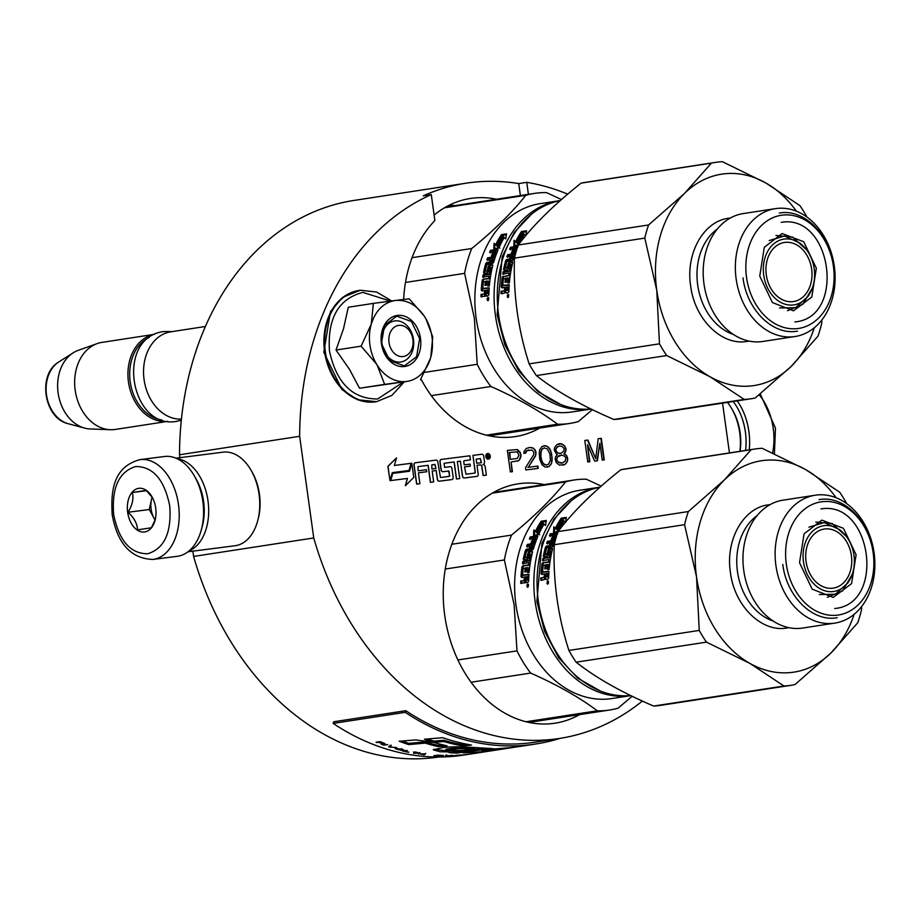 <?xml version="1.0" encoding="UTF-8"?>
<svg xmlns="http://www.w3.org/2000/svg" width="920" height="920" viewBox="0 0 920 920"><rect width="100%" height="100%" fill="white"/><g stroke="black" fill="none" stroke-linecap="round" stroke-linejoin="round"><path stroke-width="1.38" d="M520.386 195.558L518.731 183.574A281.497 215.314 81.3 0 0 465.922 183.218L353.797 200.468A281.497 215.314 81.3 0 0 179.504 454.779L179.906 457.688M192.867 551.149L193.602 556.439A281.497 215.314 81.3 0 0 438.69 757.01M193.602 556.439L313.743 537.958A281.497 215.314 81.3 0 0 559.498 738.438A281.497 215.314 81.3 0 0 642.379 701.063M179.504 454.779L299.644 436.298L313.743 537.958M518.731 183.574L526.734 182.344A281.497 215.314 81.3 0 1 567.709 194.155M465.922 183.218A281.497 215.314 81.3 0 0 423.269 195.81L431.273 194.58A281.497 215.314 81.3 0 0 299.644 436.298M729.456 452.928L722.545 403.132M544.214 484.598A121.084 92.621 81.3 0 0 518.19 483.828A121.084 92.621 81.3 0 0 444.716 615.284A121.084 92.621 81.3 0 0 555.001 723.189A121.084 92.621 81.3 0 0 579.588 714.633M487.611 453.514A2.829 2.162 81.3 0 0 487.565 453.514A2.829 2.162 81.3 0 0 485.852 456.619A2.829 2.162 81.3 0 0 488.382 459.126A2.829 2.162 81.3 0 0 488.428 459.114A2.829 2.162 81.3 0 0 488.462 459.103M460.379 461.184L462.576 476.146A2.047 1.564 81.3 0 0 464.404 477.974L476.962 476.364A2.047 1.564 81.3 0 0 478.227 474.145L476.997 465.301L480.033 464.91A2.047 1.564 81.3 0 1 481.861 466.739L483.092 475.582L486.358 475.157L485.219 466.934A2.645 2.024 81.3 0 0 482.85 464.577A2.645 2.024 81.3 0 0 482.897 464.577A2.645 2.024 81.3 0 0 484.495 461.702L483.713 456.067A2.047 1.564 81.3 0 0 481.884 454.25L472.949 455.388L475.318 472.397L474.927 473.075L466.003 474.225L464.496 466.9L470.315 466.152L470.039 464.128L464.22 464.876L463.726 461.391L464.117 460.701L470.419 459.897L469.855 455.791L441.335 459.436A2.047 1.564 81.3 0 0 440.059 461.667L441.197 469.89A2.047 1.564 81.3 0 0 443.037 471.718L448.638 470.994L449.201 471.558L449.397 476.353L440.461 477.503L437.816 461.955A2.047 1.564 81.3 0 0 435.988 460.126L415.368 462.772A2.047 1.564 81.3 0 0 414.092 464.991L416.748 484.081L419.899 483.678L418.393 472.811L426.719 471.741L426.431 469.717L418.105 470.787L418.002 466.612L428.179 465.313L430.537 482.322L433.688 481.907L432.181 471.04L436.16 470.534L437.391 479.377A2.047 1.564 81.3 0 0 439.231 481.206L451.777 479.596A2.047 1.564 81.3 0 0 451.835 479.584L451.927 479.573A2.047 1.564 81.3 0 0 453.169 477.353L451.938 468.51A2.047 1.564 81.3 0 0 450.11 466.681L444.647 467.383L444.061 463.277L454.192 461.978L456.55 478.986L459.701 478.584L457.343 461.575L460.379 461.184L462.449 476.169A2.047 1.564 81.3 0 0 464.289 477.997L476.836 476.387A2.047 1.564 81.3 0 0 476.893 476.376M444.026 463.289L454.077 462.001L456.435 478.998L459.701 478.584M418.002 466.612L428.065 465.336L430.422 482.333L433.688 481.907M415.219 462.794L415.242 462.783A2.047 1.564 81.3 0 0 413.977 465.014L416.622 484.104L419.899 483.678M449.316 476.364L449.776 475.674M441.301 459.448L441.186 459.459A2.047 1.564 81.3 0 0 439.944 461.679L441.082 469.901A2.047 1.564 81.3 0 0 442.911 471.73L448.523 471.017L449.661 475.686M464.117 460.701L470.419 459.897M474.846 473.087L475.318 472.397M472.949 455.388L475.191 472.42M392.299 472.638L409.032 470.488L411.091 463.312L394.358 465.462L396.508 457.953L387.998 466.336L389.988 480.666L392.299 472.638L409.032 470.488M396.508 457.953L387.883 466.359L389.988 480.666M392.771 473.397L390.586 480.596L407.341 478.446L405.363 485.714L413.781 477.434L411.815 463.22L409.503 471.258L392.771 473.397L390.701 480.573L407.456 478.434L405.363 485.714M411.815 463.22L409.388 471.27M521.053 455.618L520.26 452.456L517.408 449.546L507.368 450.374L510.358 471.925L512.428 471.661L511.083 462.035L518.938 460.563L521.053 455.618L519.857 452.513L517.005 449.615L507.368 450.386M533.566 454.951L525.527 467.647L525.837 469.947L538.223 468.36L537.912 466.06L528.275 467.303L535.474 456.101L535.934 451.846L533.703 448.397L530.081 447.465L526.355 448.408L523.986 451.513L523.894 453.387L525.619 453.169L527.022 450.65L531.829 450.041L533.876 452.111L533.566 454.951M539.223 452.824L539.775 459.287L541.914 464.611L545.042 467.015L549.171 466.486L551.54 463.381L552.126 460.034L551.586 453.572L549.447 448.247L546.308 445.843L542.179 446.372L539.81 449.477L539.223 452.824M556.588 454.33L557.347 454.698L555.53 456.803L555.162 459.183L556.358 462.76L559.498 465.163L565.006 464.462L567.375 461.357L567.743 458.976L566.547 455.388L564.224 453.824L566.122 449.845L564.926 446.257L561.798 443.865L556.979 444.486L554.61 447.58L554.231 449.972L556.588 454.33M597.402 460.77L599.874 443.187L602.22 460.149L604.29 459.885L601.3 438.334L598.207 438.725L595.711 458.654L587.88 440.059L584.786 440.45L587.776 462.001L589.835 461.736L587.489 444.774L594.654 461.127L597.402 460.77M420.957 378.971A121.084 92.621 81.3 0 0 515.234 436.597A121.084 92.621 81.3 0 0 539.822 428.053M431.273 194.58L434.872 220.558A121.084 92.621 81.3 0 0 403.65 299.437M528.402 194.327L526.734 182.344M496.443 199.237A121.084 92.621 81.3 0 0 470.419 198.467A121.084 92.621 81.3 0 0 434.113 215.073M487.726 453.491A2.829 2.162 81.3 0 0 487.68 453.502A2.829 2.162 81.3 0 0 485.967 456.596A2.829 2.162 81.3 0 0 488.508 459.103A2.829 2.162 81.3 0 0 488.543 459.091A2.829 2.162 81.3 0 0 490.256 455.998A2.829 2.162 81.3 0 0 487.726 453.491M483.092 475.582L486.358 475.157M476.997 465.301L480.148 464.899A2.047 1.564 -98.7 0 1 481.988 466.727L483.207 475.571M457.343 461.575L460.494 461.173M436.16 470.534L437.517 479.366A2.047 1.564 81.3 0 0 439.346 481.183L451.904 479.573A2.047 1.564 81.3 0 0 451.927 479.573M432.181 471.04L436.287 470.522M418.393 472.811L426.719 471.741M464.496 466.9L470.315 466.152M520.904 457.044L520.651 455.687M520.122 459.011L520.501 457.102M518.938 460.563L519.719 459.068M516.913 461.288L518.535 460.621M511.083 462.035L512.026 471.718M528.678 449.972L527.022 450.65M526.113 451.709L526.62 450.719M525.216 453.215L525.711 451.766M530.081 447.465L528.643 447.66M532.208 447.66L529.678 447.522M533.703 448.397L531.806 447.718M535.337 450.053L533.312 448.454M535.934 451.846L534.934 450.121M536.061 452.766L535.532 451.904M535.969 454.641L535.659 452.824M535.474 456.101L535.578 454.698M528.275 467.303L535.072 456.171M537.912 466.06L527.873 467.36M537.82 468.406L537.51 466.129M546.308 445.843L543.962 445.728M548.216 447.005L545.905 445.912M549.447 448.247L547.825 447.062M550.39 449.995L549.044 448.304M550.919 451.329L549.987 450.053M551.586 453.572L550.516 451.386M552.161 457.7L551.183 453.64M552.126 460.034L551.759 457.769M551.977 461.46L551.735 460.103M551.54 463.381L551.574 461.518M550.7 464.887L551.149 463.438M549.171 466.486L550.298 464.956M546.986 467.199L548.768 466.543M560.004 443.624L558.601 443.819M561.798 443.865L559.613 443.681M563.707 445.015L561.395 443.923M564.926 446.257L563.304 445.084M565.938 448.466L564.523 446.326M566.122 449.845L565.535 448.534M565.697 451.766L565.719 449.903M564.846 453.272L565.294 451.823M564.983 454.192L563.822 453.882M566.547 455.388L564.581 454.25M567.548 457.596L566.145 455.457M567.743 458.976L567.145 457.654M567.375 461.357L567.341 459.034M566.536 462.863L566.973 461.414M565.006 464.462L566.134 462.921M562.982 465.186L564.604 464.519M599.874 443.187L597.011 460.828M587.489 444.774L589.432 461.794M587.88 440.059L584.786 440.461M595.711 458.654L587.477 440.116M601.3 438.334L598.195 438.736M603.888 459.942L600.898 438.391M488.52 454.238L489.302 458.137L487.588 456.607L487.45 458.378L486.898 454.445L488.52 454.238L488.957 455.664M481.424 462.668L476.721 463.277L476.146 459.16L480.378 458.62L481.424 462.668M436.011 468.498L431.905 469.016L431.802 464.841L434.953 464.439L436.011 468.498M510.301 459.344L509.346 452.467L517.385 451.892L518.926 455.423L517.247 458.447L510.301 459.344L509.749 452.398M540.546 452.663L542.443 448.684L544.502 447.948L547.446 448.971L549.93 454.25L550.413 460.264L548.515 464.232L546.457 464.979L543.513 463.956L541.753 461.38L540.58 455.457L541.535 449.742M559.463 462.841L556.68 460.402L557.267 457.056L561.602 455.089L564.547 456.113L565.834 457.815L565.248 461.161L562.281 462.955L557.957 462.104M560.947 453.318L558.129 453.215L555.68 450.719L556.048 448.339L558.555 446.154L561.764 446.2L564.213 448.684L563.845 451.065L560.947 453.318M527.827 548.952L528.333 549.539M488.06 262.361L488.566 262.959M489.187 458.16L488.842 455.687M487.703 458.344L487.588 456.607M486.898 454.445L488.405 454.261M476.146 459.172L480.378 458.62M481.298 462.691L480.251 458.643M431.802 464.841L434.953 464.439M435.884 468.51L434.838 464.462M517.247 458.447L510.703 459.275M541.938 449.673L542.443 448.684M542.846 448.626L544.502 447.948M546.859 464.922L544.674 464.738M545.077 464.68L543.513 463.956M543.915 463.898L541.753 461.38M542.156 461.322L541.029 458.678M541.431 458.608L540.58 455.457M540.983 455.4L540.948 452.605M558.359 462.047L556.68 460.402M557.072 460.345L556.485 459.022M556.887 458.965L557.267 457.056M557.658 456.998L558.509 455.963M558.911 455.906L560.222 455.273M562.683 462.886L560.901 463.128M561.303 463.07L559.866 462.783M561.349 453.261L559.567 453.491M559.969 453.433L558.129 453.215M558.532 453.146L556.566 452.007M556.968 451.95L555.68 450.719M556.082 450.662L555.553 449.811M555.956 449.742L556.048 448.339M556.45 448.281L557.244 446.786M557.635 446.729L558.946 446.096M487.381 455.066L487.37 455.894L488.347 455.768L487.381 455.066L487.485 455.871L488.347 455.768M398.785 325.392A15.72 12.029 81.3 0 0 389.022 342.493A15.72 12.029 81.3 0 0 403.109 356.546A15.72 12.029 -98.7 0 0 412.884 339.434A15.72 12.029 -98.7 0 0 398.785 325.392M205.355 326.497L170.798 331.809A44.033 33.683 81.3 0 0 143.957 378.649A44.033 33.683 81.3 0 0 181.412 419.117M149.212 337.456A42.78 32.717 81.3 0 0 130.329 382.582A42.78 32.717 81.3 0 0 161.897 419.945M154.318 334.351A44.033 33.683 81.3 0 0 128.582 382.846A44.033 33.683 81.3 0 0 167.693 421.371M154.364 334.339L101.913 342.401A44.033 33.683 81.3 0 0 97.14 343.608A44.033 33.683 81.3 0 0 75.313 391.034A44.033 33.683 81.3 0 0 110.377 429.72A44.033 33.683 81.3 0 0 114.666 429.525A44.033 33.683 -98.7 0 0 115.299 429.444L167.739 421.371M97.14 343.608L78.12 350.393A40.169 30.728 81.3 0 0 73.14 352.843A40.169 30.728 81.3 0 0 58.213 393.668A40.169 30.728 81.3 0 0 84.709 428.122A40.169 30.728 81.3 0 0 90.195 428.961L110.377 429.72M376.648 364.251L361.1 346.173L371.266 324.173A40.882 31.28 81.3 0 0 376.648 364.251L377.142 365.056A40.882 31.28 -98.7 0 0 406.191 381.512L406.95 381.409A40.882 31.28 -98.7 0 0 430.502 358.225L430.755 357.316A40.882 31.28 81.3 0 0 431.974 336.996A40.882 31.28 81.3 0 0 425.017 317.285C417.013 305.072 407.123 299.471 395.335 300.472L409.216 298.793L424.166 315.962M425.948 318.872L432.745 336.996L430.755 357.316M373.393 303.381L395.335 300.472C383.686 302.484 375.659 310.385 371.266 324.173L373.393 303.381L348.289 307.245L343.482 328.877L335.995 350.037L349.577 369.483L359.524 388.24L406.95 381.409M413.494 339.445A20.758 15.881 -98.7 0 1 400.901 361.974A20.758 15.881 -98.7 0 1 381.995 343.482A20.758 15.881 -98.7 0 1 394.588 320.942A20.758 15.881 -98.7 0 1 413.494 339.445M402.626 382.524L377.683 398.981C352.44 399.004 336.363 382.973 329.452 350.911C327.382 318.228 338.537 298.724 362.894 292.387L390.413 301.104M420.52 338.456A25.794 19.722 -98.7 0 1 404.501 366.516A25.794 19.722 -98.7 0 1 381.386 343.471A25.794 19.722 -98.7 0 1 397.405 315.422A25.794 19.722 -98.7 0 1 420.52 338.456M430.502 358.225L420.463 379.787M406.191 381.512L384.629 384.376L377.142 365.056M359.524 388.24L384.629 384.376M335.995 350.037L361.1 346.173M419.647 338.583L416.599 356.73L404.374 365.895L389.654 360.536L381.455 343.482L384.502 325.323L396.727 316.158L411.459 321.528L419.647 338.583M733.159 401.499A47.805 30.785 82.7 0 1 745.384 431.997A47.805 30.785 82.7 0 1 745.579 450.455M737.15 400.89A50.324 32.407 82.7 0 1 748.891 431.503A50.324 32.407 82.7 0 1 749.225 449.891M152.858 559.452L177.203 556.324A50.324 32.407 -97.3 0 0 177.721 556.255A50.324 32.407 -97.3 0 0 201.319 529.885A50.324 32.407 -97.3 0 0 202.837 501.492A50.324 32.407 -97.3 0 0 194.407 476.008A50.324 32.407 -97.3 0 0 164.404 456.504L140.059 459.62C113.401 466.785 110.71 490.429 112.194 514.705C117.438 543.697 130.996 558.601 152.858 559.452A50.324 32.407 -97.3 0 0 178.492 504.608A50.324 32.407 -97.3 0 0 140.059 459.62M201.319 529.885L201.698 528.471A47.805 30.785 -97.3 0 0 203.147 501.492A47.805 30.785 -97.3 0 0 195.132 477.284L194.407 476.008M169.717 505.839C164.381 479.607 153.019 466.497 135.631 466.532C118.968 471.73 111.642 487.703 113.654 514.452C118.99 540.684 130.352 553.794 147.729 553.759C164.404 548.55 171.73 532.577 169.717 505.839M155.698 507.989A22.011 14.179 -97.3 0 0 152.018 496.846A22.011 14.179 -97.3 0 0 134.941 489.762A22.011 14.179 -97.3 0 0 127.673 512.302A22.011 14.179 -97.3 0 0 140.53 531.645A22.011 14.179 -97.3 0 0 155.031 520.409A22.011 14.179 -97.3 0 0 155.698 507.989A18.871 12.155 82.7 0 0 155.79 508.645A18.871 12.155 -97.3 0 0 155.79 508.679M152.444 497.628L146.199 490.371L132.33 492.499C133.837 498.709 132.388 505.287 127.983 512.256C134.113 517.753 137.287 523.629 137.517 529.885L151.386 527.746L155.25 519.582M127.983 512.256L149.293 509.53L155.054 520.179M152.041 497.007L149.293 509.53M132.33 492.499L146.544 490.682M152.156 497.179A18.871 12.155 -97.3 0 0 151.466 499.652A18.871 12.155 -97.3 0 0 151.144 509.243A18.871 12.155 -97.3 0 0 154.054 518.339A18.871 12.155 -97.3 0 0 155.089 520.064M201.986 527.378A44.033 28.359 -97.3 0 0 203.607 501.492A44.033 28.359 -97.3 0 0 195.684 478.262M189.025 550.942A47.173 30.383 -97.3 0 0 208 500.882A47.173 30.383 -97.3 0 0 177.215 458.735M187.99 551.77L235.037 545.744A47.173 30.383 -97.3 0 0 235.52 545.675A47.173 30.383 -97.3 0 0 257.646 520.962A47.173 30.383 -97.3 0 0 259.072 494.327A47.173 30.383 -97.3 0 0 251.171 470.442A47.173 30.383 -97.3 0 0 223.042 452.157L175.984 458.183M257.646 520.962L258.117 519.179A44.033 28.359 -97.3 0 0 259.452 494.339A44.033 28.359 -97.3 0 0 252.08 472.041L251.171 470.442M727.467 402.373A47.173 30.383 82.7 0 1 731.825 408.836A47.173 30.383 82.7 0 1 739.726 432.722A47.173 30.383 82.7 0 1 739.875 451.329M731.825 408.836L732.734 410.435A44.033 28.359 82.7 0 1 740.117 432.733A44.033 28.359 82.7 0 1 740.082 451.294M716.864 162.184A119.519 91.425 -98.7 0 1 722.384 161.702L765.762 182.93A106.938 81.799 81.3 0 0 723.212 173.938A106.938 81.799 81.3 0 0 684.618 193.327L711.401 163.116A119.519 91.425 -98.7 0 1 715.127 162.438A119.519 91.425 -98.7 0 1 716.864 162.184M525.308 230.966A96.554 73.853 81.3 0 0 524.365 232.093M506.862 267.651A96.554 73.853 81.3 0 0 506.713 268.249M590.904 408.952A105.363 80.592 -98.7 0 1 498.732 315.709A105.363 80.592 -98.7 0 1 560.268 200.606M821.847 319.999L821.767 323.023A119.519 91.425 81.3 0 1 817.995 336.156L791.211 366.378L755.182 398.015A119.519 91.425 -98.7 0 1 751.456 398.693A119.519 91.425 -98.7 0 1 744.188 399.418L710.067 376.774A106.938 81.799 81.3 0 0 791.211 366.378A106.938 81.799 81.3 0 0 814.326 327.75M775.399 208.633L743.233 213.578A64.688 49.484 -98.7 0 0 704.064 284.43A64.688 49.484 -98.7 0 0 761.956 341.596A64.688 49.484 81.3 0 0 762.898 341.458L795.064 336.513A64.688 49.484 81.3 0 0 834.233 265.673A64.688 49.484 81.3 0 0 776.342 208.506A64.688 49.484 -98.7 0 0 775.399 208.633A64.688 49.484 -98.7 0 0 736.23 279.484A64.688 49.484 -98.7 0 0 794.121 336.651A64.688 49.484 81.3 0 0 795.064 336.513M797.835 328.543A57.247 43.78 81.3 0 0 833.405 266.282A57.247 43.78 81.3 0 0 782.103 215.153A57.247 43.78 -98.7 0 0 746.534 277.414A57.247 43.78 -98.7 0 0 797.835 328.543M749.156 341.078L746.476 341.527C721.337 345.609 694.588 318.952 690.655 285.913C685.434 253.034 703.984 220.558 729.353 218.166L730.238 218.074M796.398 211.209A106.938 81.799 81.3 0 0 765.762 182.93L799.871 205.574A119.519 91.425 81.3 0 1 807.001 217.12M751.456 398.693L621.115 418.726A119.519 91.425 81.3 0 1 619.379 418.979A119.519 91.425 -98.7 0 1 613.847 419.462C581.854 405.789 556.025 391.161 536.36 375.59L666.701 355.546L710.067 376.774A106.938 81.799 -98.7 0 1 656.765 290.248A106.938 81.799 -98.7 0 1 684.618 193.327L648.577 224.963A119.519 91.425 -98.7 0 0 644.805 238.096L656.765 290.248L659.479 343.827L529.138 363.872C518.087 329.567 513.199 294.331 514.476 258.14L644.805 238.096M514.476 258.14A119.519 91.425 -98.7 0 1 518.247 245.007L648.577 224.963M518.247 245.007C533.014 225.331 553.955 204.723 581.06 183.149L711.401 163.116M581.06 183.149A119.519 91.425 -98.7 0 1 584.786 182.47L715.127 162.438M613.847 419.462L744.188 399.418M666.701 355.546A119.519 91.425 -98.7 0 1 659.479 343.827M536.36 375.59A119.519 91.425 -98.7 0 1 529.138 363.872M518.903 244.835L517.132 243.19A105.363 80.592 -98.7 0 1 522.525 233.289L523.308 234.128M518.305 244.927L513.82 245.617L514.05 240.258L516.419 242.454A104.109 79.637 -98.7 0 1 521.939 232.806M514.671 246.307L514.866 241.017M515.591 241.718A105.363 80.592 -98.7 0 1 521.18 231.955M519.098 244.409L518.351 243.65A104.109 79.637 -98.7 0 1 523.71 233.887L521.433 231.564L526.562 230.77L525.78 235.83L524.308 234.404A105.363 80.592 -98.7 0 0 519.685 243.133M517.511 242.937A105.363 80.592 -98.7 0 1 522.928 233.047M526.378 231.782L522.284 232.403M505.897 292.905L508.277 292.56L508.909 291.445A105.363 80.592 -98.7 0 1 509.22 284.728L502.837 285.327A105.363 80.592 -98.7 0 1 503.481 278.806L506.448 278.426A104.109 79.637 -98.7 0 0 506.023 282.21M512.739 261.97L512.762 262.568A105.363 80.592 -98.7 0 0 509.358 282.82L507.886 283.049A105.363 80.592 -98.7 0 1 508.403 278.047L506.966 277.897A105.363 80.592 -98.7 0 0 506.506 282.141L505.022 282.371A105.363 80.592 -98.7 0 1 505.494 278.127M508.875 282.9A104.109 79.637 -98.7 0 1 509.369 278.334L509.174 278.012M508.403 278.047L509.369 278.334M512.797 262.338L510.094 262.752L509.243 263.729A104.109 79.637 -98.7 0 0 508.311 267.662L505.574 267.846L507.368 267.226A105.363 80.592 -98.7 0 1 508.311 263.258L509.174 262.269L510.094 262.752M512.371 261.774L509.174 262.269M507.058 267.616L507.989 268.042M505.413 267.536A105.363 80.592 -98.7 0 1 506.909 261.487L512.785 260.245L513.659 259.267A105.363 80.592 -98.7 0 1 516.178 251.562M517.833 246.215L510.473 247.273L511.336 247.952L517.58 246.986M512.474 253.242A104.109 79.637 -98.7 0 1 513.958 249.377L513.096 248.722L509.645 249.251L510.473 247.273M513.981 253.793L507.575 254.771L508.461 255.357L514.866 254.38L513.981 253.793A105.363 80.592 -98.7 0 1 515.924 248.595L514.579 248.492A105.363 80.592 -98.7 0 0 512.785 253.184L511.313 253.414A105.363 80.592 -98.7 0 1 513.096 248.722M507.782 257.393L508.461 255.357M510.324 256.312L511.232 256.864A104.109 79.637 -98.7 0 0 510.381 259.601L509.473 259.072A105.363 80.592 -98.7 0 1 510.324 256.312L506.885 256.841L507.575 254.771M510.381 259.601L507.553 260.038L506.678 261.004A104.109 79.637 -98.7 0 0 504.505 269.859L503.573 269.445A105.363 80.592 -98.7 0 1 505.77 260.486L506.644 259.509L507.553 260.038M509.473 259.072L506.644 259.509M503.573 269.445L504.01 270.273L507.69 269.709L508.495 268.686A105.363 80.592 -98.7 0 1 509.392 264.684L511.278 264.661M510.853 264.212L511.647 264.603M510.864 264.454A105.363 80.592 -98.7 0 0 509.53 270.79L510.473 271.17A104.109 79.637 -98.7 0 1 511.796 264.914M509.53 270.79L503.113 271.768L504.068 272.159L510.473 271.17M503.677 274.355L504.068 272.159M509.139 273.022L510.082 273.378L509.737 275.597L508.783 275.275L509.139 273.022L502.722 274.01L503.113 271.768M508.783 275.275L503.953 276.494L509.737 275.597M506.057 292.905L505.16 291.536L504.206 293.192L501.009 293.675A105.363 80.592 -98.7 0 1 501.055 291.26L503.884 290.823L504.539 289.719L504.643 287.327L501.825 287.764L501.262 286.867L502.228 287.063A104.109 79.637 -98.7 0 1 503.194 277.529L503.953 276.494M501.262 286.867A105.363 80.592 -98.7 0 1 502.239 277.207L503.194 277.529M503.884 290.823L504.85 290.973L505.505 289.88L505.62 287.523L504.643 287.327M501.055 291.26L504.85 290.973M505.16 291.536L507.023 293.02M507.932 297.608L507.886 294.273L507.805 297.608M508.024 295.24L508.507 294.538M502.239 277.207L502.998 276.161M514.866 254.38A104.109 79.637 -98.7 0 1 516.787 249.239L515.809 248.308M517.753 246.157L518.017 246.882M503.044 285.671L509.185 285.096M510.956 258.842L512.532 258.279L513.188 256.185L511.807 256.082A105.363 80.592 -98.7 0 0 510.956 258.842L513.441 258.808L514.084 256.749L513.199 255.978M513.947 256.45L513.049 255.886M512.198 258.647L513.107 259.175M505.988 290.502L508.449 290.03A104.109 79.637 -98.7 0 1 508.576 287.063L506.126 287.097A105.363 80.592 -98.7 0 0 505.988 290.502L508.449 290.03M507.483 289.88A105.363 80.592 -98.7 0 1 507.61 286.879M507.23 290.306L508.197 290.455M513.67 256.496L513.061 256.588M510.519 249.906L511.336 247.952M516.453 248.986L515.717 249.101M504.953 270.675L504.505 269.859M502.791 287.948L502.228 287.063M501.975 293.802L502.032 291.41M515.959 248.411L516.683 248.952M812.348 288.04L802.827 304.324L787.577 310.741M776.008 235.474L792.476 237.015L806.449 249.677M769.166 240.557L784.519 235.992L800.02 243.133L802.539 245.41A33.269 25.449 -98.7 0 1 814.211 268.767A33.269 25.449 81.3 0 1 809.899 293.284L808.185 296.205L795.547 307.683L779.516 307.935M802.539 245.41A33.269 25.449 -98.7 0 0 774.559 243.19A33.269 25.449 -98.7 0 0 763.726 275.229A33.269 25.449 81.3 0 0 783.403 303.623A33.269 25.449 81.3 0 0 809.899 293.284M793.074 301.587A29.877 22.851 81.3 0 0 793.511 301.53A29.877 22.851 81.3 0 0 811.601 268.812A29.877 22.851 81.3 0 0 784.863 242.408A29.877 22.851 81.3 0 0 784.426 242.466A29.877 22.851 81.3 0 0 766.337 275.195A29.877 22.851 81.3 0 0 793.074 301.587M507.782 296.734L508.714 296.803L507.782 296.734L508.817 295.171M508.599 295.147L507.196 295.366L507.817 295.596L507.207 296.815M508.093 296.217L508.357 295.516L508.093 296.217M797.456 331.154L796.582 331.28C772.466 335.19 746.798 309.615 743.026 277.909M779.286 213.026L780.16 212.911C804.275 208.989 829.955 234.577 833.716 266.282M487.37 262.464L487.876 263.062M589.8 409.204A105.363 80.592 81.3 0 0 591.077 409.032L572.113 411.941A105.363 80.592 81.3 0 1 476.146 318.055A105.363 80.592 -98.7 0 1 540.086 203.665L559.314 200.709A105.363 80.592 81.3 0 0 495.374 315.1A105.363 80.592 81.3 0 0 589.8 409.204M531.369 214.314L514.199 232.518L502.182 256.76L497.122 314.847L504.85 344.804L518.914 371.185L538.062 391.655L560.591 404.409M525.791 231.874A94.357 72.174 -98.7 0 1 526.504 231.069M560.314 200.56A105.363 80.592 81.3 0 0 559.314 200.709M561.464 199.548L546.583 192.636A116.368 89.01 -98.7 0 0 534.37 193.407L445.832 207.023M444.463 207.805L525.768 195.304A116.368 89.01 -98.7 0 1 534.37 193.407M412.056 257.68L471.741 248.503C494.339 230.069 512.348 212.336 525.768 195.304M405.478 282.452L464.6 273.366A116.368 89.01 -98.7 0 1 471.741 248.503M486.323 435.171L557.531 424.212A116.368 89.01 81.3 0 0 569.745 423.453A116.368 89.01 81.3 0 0 578.346 421.544L592.376 409.664M431.319 395.646L490.889 386.492C517.695 398.36 539.902 410.929 557.531 424.212M424.66 372.37L477.216 364.297A116.368 89.01 81.3 0 0 490.889 386.492M464.6 273.366L474.375 318.297L477.216 364.297M514.222 253.08A116.368 89.01 -98.7 0 1 514.947 254.173M501.917 235.888L502.504 236.371A105.363 80.592 81.3 0 0 497.11 246.272L498.881 247.917L493.798 248.699L494.028 243.34L496.397 245.525A104.109 79.637 81.3 0 1 501.917 235.888L503.274 237.199M494.845 244.099L494.649 249.389M501.159 235.037A105.363 80.592 81.3 0 0 495.569 244.789M498.329 246.732A104.109 79.637 81.3 0 1 503.677 236.969L501.411 234.646L506.541 233.852L505.758 238.912L504.286 237.486A105.363 80.592 81.3 0 0 499.077 247.492L499.916 248.181M502.262 235.486L506.356 234.853M502.906 236.13A105.363 80.592 81.3 0 0 497.49 246.019M486.001 285.292A104.109 79.637 81.3 0 1 486.427 281.508L483.46 281.877A105.363 80.592 81.3 0 0 482.816 288.408L489.187 287.799A105.363 80.592 81.3 0 0 488.888 294.526L488.255 295.642L486.024 295.987L485.139 294.618L484.184 296.263L480.987 296.757A105.363 80.592 81.3 0 1 481.034 294.331L484.828 294.055L485.484 292.962L484.518 292.801L484.621 290.409L485.587 290.593L485.484 292.962M485.461 281.209A105.363 80.592 81.3 0 0 485.001 285.453L486.473 285.223A105.363 80.592 81.3 0 1 486.944 280.979L489.336 281.416A104.109 79.637 81.3 0 0 488.853 285.97M488.382 281.117A105.363 80.592 81.3 0 0 487.853 286.131L489.336 285.901A105.363 80.592 81.3 0 1 492.74 265.65L492.717 265.052M488.29 266.34A105.363 80.592 81.3 0 0 487.347 270.308L488.29 270.733A104.109 79.637 81.3 0 1 489.221 266.811L488.29 266.34L489.152 265.339L492.775 265.42M489.152 265.339L492.349 264.856M497.973 249.998L491.315 251.022L490.452 250.355L497.72 249.228L497.996 249.964A105.363 80.592 81.3 0 0 493.637 262.349L492.763 263.327L486.887 264.558A105.363 80.592 81.3 0 0 485.392 270.606L486.484 271.354L488.29 270.733M485.553 270.928L487.968 271.124M491.315 251.022L490.486 252.988M490.452 250.355L489.624 252.333L493.062 251.804L493.936 252.459A104.109 79.637 81.3 0 0 492.453 256.312M493.062 251.804A105.363 80.592 81.3 0 0 491.28 256.496L492.763 256.266A105.363 80.592 81.3 0 1 494.546 251.574L496.765 252.321A104.109 79.637 81.3 0 0 494.845 257.45L493.959 256.864A105.363 80.592 81.3 0 1 495.903 251.666M493.959 256.864L487.554 257.853L488.44 258.439L494.845 257.45M488.44 258.439L487.761 260.475M487.554 257.853L486.864 259.911L491.199 259.946A104.109 79.637 81.3 0 0 490.36 262.671L489.451 262.154A105.363 80.592 81.3 0 1 490.303 259.382M484.483 272.941L483.552 272.527L483.977 273.355L483.552 272.527A105.363 80.592 81.3 0 1 485.748 263.557L486.657 264.075A104.109 79.637 81.3 0 0 484.483 272.941L484.921 273.746M483.977 273.355L487.669 272.791L488.474 271.768A105.363 80.592 81.3 0 1 489.359 267.766L490.693 267.226L491.774 267.996A104.109 79.637 81.3 0 0 490.452 274.252L489.497 273.873A105.363 80.592 81.3 0 1 490.843 267.536M489.497 273.873L483.092 274.85L484.035 275.229L490.452 274.252M489.106 276.103L490.061 276.448L489.716 278.68L488.761 278.346L489.106 276.103L482.701 277.081L483.092 274.85M482.77 291.03L482.206 290.145A104.109 79.637 81.3 0 1 483.172 280.6L482.218 280.289L482.977 279.243L489.716 278.68M482.977 279.243L488.761 278.346M482.218 280.289A105.363 80.592 81.3 0 0 481.24 289.95L482.206 290.145M481.804 290.846L481.24 289.95L481.804 290.846L484.621 290.409M481.034 294.331L484.828 294.055M481.999 294.48L481.953 296.884M487.796 298.827L487.163 298.436L488.796 298.241M488.761 298.77L488.589 299.425M487.174 298.77L487.796 298.678L487.186 299.897L488.485 299.702L488.577 298.229M488.06 298.643L488.301 299.253L488.06 298.643M488.267 300.518L487.887 299.69M488.002 298.31L488.485 297.608M487.91 300.69L487.864 297.355L487.772 300.69M483.862 293.905L484.518 292.801M485.748 263.557L486.622 262.579L489.451 262.154M483.023 288.753L489.164 288.167M494.063 259.82L493.154 259.267L492.51 261.349L493.419 261.889L494.063 259.82L493.166 259.06M493.154 259.267L491.786 259.164A105.363 80.592 81.3 0 0 490.935 261.924L492.51 261.349M492.05 261.752A104.109 79.637 81.3 0 0 491.843 262.453L493.419 261.889M490.935 261.924L491.843 262.453M485.955 293.583A105.363 80.592 81.3 0 1 486.105 290.18L488.554 290.145A104.109 79.637 81.3 0 0 488.428 293.112L485.955 293.583L488.175 293.537M489.221 266.811L490.072 265.834M486.657 264.075L487.531 263.108L490.36 262.671M484.035 275.229L483.655 277.438M483.172 280.6L483.92 279.565M487.002 296.102L486.105 294.756L485.162 296.389M487.588 289.95A105.363 80.592 81.3 0 0 487.45 292.962L488.428 293.112M756.631 448.776A119.519 91.425 -98.7 0 1 762.162 448.293L805.529 469.51A106.938 81.799 81.3 0 0 762.979 460.529A106.938 81.799 81.3 0 0 724.385 479.918L751.168 449.696A119.519 91.425 -98.7 0 1 754.894 449.017A119.519 91.425 -98.7 0 1 756.631 448.776M565.075 517.558A96.554 73.853 81.3 0 0 564.132 518.673M546.629 554.242A96.554 73.853 81.3 0 0 546.48 554.829M630.671 695.531A105.363 80.592 -98.7 0 1 538.499 602.301A105.363 80.592 -98.7 0 1 600.035 487.197M861.614 606.591L861.534 609.615A119.519 91.425 81.3 0 1 857.762 622.748L830.978 652.958L794.949 684.595A119.519 91.425 -98.7 0 1 791.223 685.273A119.519 91.425 -98.7 0 1 783.955 686.009L749.834 663.366A106.938 81.799 81.3 0 0 830.978 652.958A106.938 81.799 81.3 0 0 854.093 614.341M815.166 495.224L783 500.169A64.688 49.484 -98.7 0 0 743.831 571.009A64.688 49.484 -98.7 0 0 801.722 628.188A64.688 49.484 81.3 0 0 802.665 628.049L834.831 623.105A64.688 49.484 81.3 0 0 874 552.253A64.688 49.484 81.3 0 0 816.109 495.086A64.688 49.484 -98.7 0 0 815.166 495.224A64.688 49.484 -98.7 0 0 775.997 566.064A64.688 49.484 -98.7 0 0 833.888 623.242A64.688 49.484 81.3 0 0 834.831 623.105M837.602 615.123A57.247 43.78 81.3 0 0 873.172 552.862A57.247 43.78 81.3 0 0 821.87 501.733A57.247 43.78 -98.7 0 0 786.301 564.006A57.247 43.78 -98.7 0 0 837.602 615.123M788.923 627.67L786.244 628.119C761.105 632.201 734.356 605.532 730.422 572.493C725.202 539.615 743.751 507.15 769.12 504.758L770.005 504.654M836.165 497.789A106.938 81.799 81.3 0 0 805.529 469.51L839.649 492.166A119.519 91.425 81.3 0 1 846.768 503.7M791.223 685.273L660.882 705.318A119.519 91.425 81.3 0 1 659.145 705.559A119.519 91.425 -98.7 0 1 653.614 706.054C621.621 692.369 595.792 677.752 576.127 662.181L706.468 642.137L749.834 663.366A106.938 81.799 -98.7 0 1 696.532 576.84A106.938 81.799 -98.7 0 1 724.385 479.918L688.344 511.554A119.519 91.425 -98.7 0 0 684.572 524.688L696.532 576.84L699.246 630.418L568.905 650.452C557.853 616.158 552.966 580.911 554.242 544.721L684.572 524.688M554.242 544.721A119.519 91.425 -98.7 0 1 558.014 531.599L688.344 511.554M558.014 531.599C572.78 511.922 593.722 491.303 620.827 469.74L751.168 449.696M620.827 469.74A119.519 91.425 -98.7 0 1 624.553 469.062L754.894 449.017M653.614 706.054L783.955 686.009M706.468 642.137A119.519 91.425 -98.7 0 1 699.246 630.418M576.127 662.181A119.519 91.425 -98.7 0 1 568.905 650.452M558.67 531.426L556.899 529.782A105.363 80.592 -98.7 0 1 562.292 519.88L563.074 520.708M558.072 531.518L553.587 532.208L553.817 526.849L556.186 529.034A104.109 79.637 -98.7 0 1 561.706 519.397M554.438 532.898L554.634 527.608M555.358 528.298A105.363 80.592 -98.7 0 1 560.947 518.547M558.865 531.001L558.118 530.242A104.109 79.637 -98.7 0 1 563.477 520.478L561.2 518.155L566.329 517.362L565.547 522.422L564.075 520.996A105.363 80.592 -98.7 0 0 559.452 529.724M557.278 529.529A105.363 80.592 -98.7 0 1 562.695 519.639M566.145 518.362L562.051 518.995M545.663 579.485L548.044 579.151L548.676 578.036A105.363 80.592 -98.7 0 1 548.987 571.308L542.604 571.918A105.363 80.592 -98.7 0 1 543.248 565.386L546.216 565.018A104.109 79.637 -98.7 0 0 545.79 568.801M552.506 548.561L552.529 549.159A105.363 80.592 -98.7 0 0 549.125 569.411L547.653 569.641A105.363 80.592 -98.7 0 1 548.17 564.627L546.733 564.489A105.363 80.592 -98.7 0 0 546.273 568.732L544.789 568.951A105.363 80.592 -98.7 0 1 545.261 564.719M548.642 569.48A104.109 79.637 -98.7 0 1 549.136 564.926L548.941 564.592M548.17 564.627L549.136 564.926M552.563 548.929L549.861 549.343L549.01 550.321A104.109 79.637 -98.7 0 0 548.078 554.242L546.273 554.863L545.18 554.116L547.135 553.817A105.363 80.592 -98.7 0 1 548.09 549.849L548.941 548.849L549.861 549.343M552.138 548.366L548.941 548.849M546.825 554.208L547.756 554.634M545.18 554.116A105.363 80.592 -98.7 0 1 546.675 548.067L552.552 546.837L553.426 545.859A105.363 80.592 -98.7 0 1 555.944 538.154M557.601 532.806L550.24 533.865L551.103 534.531L557.347 533.577M552.241 539.822A104.109 79.637 -98.7 0 1 553.725 535.969L552.862 535.313L549.412 535.842L550.24 533.865M553.748 540.373L547.342 541.362L548.228 541.949L554.645 540.96L553.748 540.373A105.363 80.592 -98.7 0 1 555.691 535.175L554.346 535.083A105.363 80.592 -98.7 0 0 552.552 539.775L551.08 540.005A105.363 80.592 -98.7 0 1 552.862 535.313M547.549 543.984L548.228 541.949M550.091 542.892L550.999 543.455A104.109 79.637 -98.7 0 0 550.148 546.181L549.24 545.663A105.363 80.592 -98.7 0 1 550.091 542.892L546.653 543.421L547.342 541.362M550.148 546.181L547.319 546.618L546.445 547.584A104.109 79.637 -98.7 0 0 544.272 556.439L543.341 556.036A105.363 80.592 -98.7 0 1 545.537 547.066L546.411 546.089L547.319 546.618M549.24 545.663L546.411 546.089M543.341 556.036L543.778 556.865L547.457 556.289L548.262 555.278A105.363 80.592 -98.7 0 1 549.159 551.275L551.045 551.252M550.62 550.804L551.413 551.195M550.631 551.045A105.363 80.592 -98.7 0 0 549.297 557.37L550.24 557.761A104.109 79.637 -98.7 0 1 551.563 551.505M549.297 557.37L542.88 558.359L550.24 557.761M543.444 560.947L543.835 558.739M548.906 559.601L549.849 559.958L549.504 562.189L548.55 561.855L548.906 559.601L542.49 560.591L542.88 558.359M548.55 561.855L542.765 562.752L549.504 562.189M545.824 579.496L544.928 578.128L543.973 579.772L540.776 580.267A105.363 80.592 -98.7 0 1 540.822 577.841L543.651 577.415L544.306 576.311L544.41 573.919L541.592 574.356L541.029 573.447L541.995 573.654A104.109 79.637 -98.7 0 1 542.961 564.109L543.72 563.074M541.029 573.447A105.363 80.592 -98.7 0 1 542.006 563.799L542.961 564.109M543.651 577.415L544.617 577.564L545.272 576.472L545.387 574.103L544.41 573.919M540.822 577.841L544.617 577.564M544.928 578.128L546.79 579.611M547.699 584.2L547.653 580.865L547.572 584.2M547.791 581.819L548.274 581.118M542.006 563.799L542.765 562.752M554.645 540.96A104.109 79.637 -98.7 0 1 556.566 535.831L555.577 534.899M557.52 532.737L557.784 533.473M542.811 572.263L548.952 571.676M550.723 545.433L552.299 544.858L552.954 542.777L551.574 542.662A105.363 80.592 -98.7 0 0 550.723 545.433L553.207 545.399L553.851 543.329L552.966 542.57M553.713 543.041L552.816 542.478M551.966 545.238L552.874 545.767M545.755 577.082L548.216 576.621A104.109 79.637 -98.7 0 1 548.343 573.654L545.893 573.689A105.363 80.592 -98.7 0 0 545.755 577.082L548.216 576.621M547.25 576.472A105.363 80.592 -98.7 0 1 547.377 573.459M546.997 576.897L547.963 577.047M553.438 543.076L552.828 543.179M550.286 536.498L551.103 534.531M556.232 535.578L555.484 535.693M544.721 557.255L544.272 556.439M542.558 574.54L541.995 573.654M541.742 580.393L541.799 577.99M555.726 535.003L556.45 535.543M852.115 574.62L842.593 590.904L827.344 597.321M815.775 522.054L832.244 523.595L846.216 536.268M808.933 527.148L824.285 522.572L839.787 529.724L842.306 532.001A33.269 25.449 -98.7 0 1 853.978 555.346A33.269 25.449 81.3 0 1 849.666 579.876L847.952 582.797L835.314 594.274L819.294 594.527M842.306 532.001A33.269 25.449 -98.7 0 0 814.326 529.782A33.269 25.449 -98.7 0 0 803.494 561.821A33.269 25.449 81.3 0 0 823.17 590.214A33.269 25.449 81.3 0 0 849.666 579.876M832.841 588.179A29.877 22.851 81.3 0 0 833.279 588.121A29.877 22.851 81.3 0 0 851.368 555.392A29.877 22.851 81.3 0 0 824.63 528.988A29.877 22.851 81.3 0 0 824.193 529.058A29.877 22.851 81.3 0 0 806.104 561.775A29.877 22.851 81.3 0 0 832.841 588.179M547.549 583.314L548.481 583.395L547.549 583.314L548.584 581.75M548.366 581.739L546.963 581.946L547.584 582.188L546.974 583.406M547.86 582.797L548.124 582.107L547.86 582.797M837.223 617.745L836.349 617.86C812.233 621.782 786.565 596.194 782.793 564.489M819.053 499.617L819.927 499.491C844.043 495.581 869.722 521.157 873.482 552.862M527.137 549.056L527.643 549.642M531.311 554.288L531.53 554.576A104.109 79.637 81.3 0 0 530.219 560.832L529.264 560.452A105.363 80.592 81.3 0 1 530.61 554.127L531.024 554.323M629.567 695.796A105.363 80.592 81.3 0 0 630.844 695.612L611.88 698.533A105.363 80.592 81.3 0 1 515.913 604.635A105.363 80.592 -98.7 0 1 579.853 490.256L599.081 487.301A105.363 80.592 81.3 0 0 535.141 601.68A105.363 80.592 81.3 0 0 629.567 695.796M571.136 500.894L553.966 519.11L541.949 543.341L536.889 601.438L544.617 631.384L558.681 657.765L577.829 678.247L600.357 691M565.558 518.454A94.357 72.174 -98.7 0 1 566.271 517.661M600.081 487.151A105.363 80.592 81.3 0 0 599.081 487.301M601.231 486.139L586.351 479.228A116.368 89.01 -98.7 0 0 574.137 479.998L493.603 492.384M492.246 493.166L565.535 481.896A116.368 89.01 -98.7 0 1 574.137 479.998M451.823 544.272L511.508 535.095C534.106 516.649 552.115 498.928 565.535 481.896M445.245 569.043L504.367 559.958A116.368 89.01 -98.7 0 1 511.508 535.095M526.091 721.751L597.298 710.803A116.368 89.01 81.3 0 0 609.511 710.033A116.368 89.01 81.3 0 0 618.113 708.135L632.144 696.244M471.086 682.237L530.656 673.072C557.462 684.94 579.669 697.521 597.298 710.803M457.918 659.962L516.982 650.877A116.368 89.01 81.3 0 0 530.656 673.072M504.367 559.958L514.142 604.888L516.982 650.877M553.99 539.672A116.368 89.01 -98.7 0 1 554.714 540.753M541.684 522.468L542.271 522.962A105.363 80.592 81.3 0 0 536.877 532.864L538.648 534.509L533.566 535.29L533.795 529.92L536.164 532.116A104.109 79.637 81.3 0 1 541.684 522.468L543.041 523.79M534.612 530.679L534.416 535.981M540.925 521.617A105.363 80.592 81.3 0 0 535.337 531.38M538.096 533.324A104.109 79.637 81.3 0 1 543.444 523.549L541.178 521.226L546.308 520.444L545.525 525.504L544.053 524.078A105.363 80.592 81.3 0 0 538.844 534.083L539.683 534.773M542.029 522.077L546.123 521.444M542.673 522.721A105.363 80.592 81.3 0 0 537.257 532.599M525.768 571.884A104.109 79.637 81.3 0 1 526.194 568.088L523.227 568.468A105.363 80.592 81.3 0 0 522.583 575L528.954 574.39A105.363 80.592 81.3 0 0 528.655 581.118L528.022 582.233L525.791 582.567L524.906 581.198L523.952 582.854L520.754 583.349A105.363 80.592 81.3 0 1 520.8 580.922L524.596 580.635L525.251 579.542L524.285 579.381L524.389 577.001L525.354 577.185L525.251 579.542M525.228 567.789A105.363 80.592 81.3 0 0 524.768 572.033L526.24 571.803A105.363 80.592 81.3 0 1 526.712 567.571L529.103 568.008A104.109 79.637 81.3 0 0 528.62 572.562M528.149 567.709A105.363 80.592 81.3 0 0 527.62 572.712L529.103 572.493A105.363 80.592 81.3 0 1 532.507 552.241L532.484 551.632M528.057 552.92A105.363 80.592 81.3 0 0 527.114 556.899L528.057 557.324A104.109 79.637 81.3 0 1 528.988 553.403L528.057 552.92L528.919 551.931L532.542 552M528.919 551.931L532.116 551.436M537.74 536.59L531.082 537.613L530.219 536.935L537.487 535.819L537.763 536.555A105.363 80.592 81.3 0 0 533.404 548.941L532.53 549.918L526.654 551.149A105.363 80.592 81.3 0 0 525.159 557.198L526.251 557.945L528.057 557.324M525.32 557.52L527.735 557.716M531.082 537.613L530.253 539.568M530.219 536.935L529.391 538.924L532.841 538.395L533.703 539.039A104.109 79.637 81.3 0 0 532.22 542.903M532.841 538.395A105.363 80.592 81.3 0 0 531.047 543.087L532.53 542.857A105.363 80.592 81.3 0 1 534.313 538.165L535.555 537.97L536.533 538.901A104.109 79.637 81.3 0 0 534.612 544.042L533.726 543.455A105.363 80.592 81.3 0 1 535.67 538.257M533.726 543.455L527.321 544.444L528.207 545.031L534.612 544.042M528.207 545.031L527.528 547.066M527.321 544.444L526.631 546.503L530.966 546.537A104.109 79.637 81.3 0 0 530.127 549.263L529.218 548.734A105.363 80.592 81.3 0 1 530.069 545.974M524.25 559.521L523.319 559.118L523.745 559.935L523.319 559.118A105.363 80.592 81.3 0 1 525.515 550.148L526.424 550.666A104.109 79.637 81.3 0 0 524.25 559.521L524.688 560.337M523.745 559.935L527.436 559.371L528.241 558.359A105.363 80.592 81.3 0 1 529.126 554.357L530.61 554.127M529.264 560.452L522.859 561.441L523.802 561.821L530.219 560.832M528.873 562.683L529.828 563.04L529.483 565.271L528.528 564.938L528.873 562.683L522.468 563.672L522.859 561.441M522.537 577.622L521.973 576.736A104.109 79.637 81.3 0 1 522.939 567.191L521.985 566.87L522.744 565.834L529.483 565.271M522.744 565.834L528.528 564.938M521.985 566.87A105.363 80.592 81.3 0 0 521.007 576.529L521.973 576.736M521.571 577.426L521.007 576.529L521.571 577.426L524.389 577.001M520.8 580.922L524.596 580.635M521.766 581.072L521.721 583.464M527.562 585.419L526.93 585.028L528.563 584.832M528.344 585.384L528.356 586.005M526.941 585.361L527.562 585.269L526.953 586.488L528.252 586.281L528.344 584.809M527.827 585.223L528.068 585.844L527.827 585.223M528.034 587.098L527.654 586.281M527.769 584.901L528.252 584.2M527.678 587.282L527.631 583.935L527.539 587.282M523.629 580.485L524.285 579.381M525.515 550.148L526.389 549.171L529.218 548.734M522.79 575.345L528.931 574.759M533.83 546.411L532.922 545.859L532.278 547.941L533.186 548.469L533.83 546.411L532.933 545.64M532.922 545.859L531.553 545.744A105.363 80.592 81.3 0 0 530.702 548.504L532.278 547.941M531.817 548.343A104.109 79.637 81.3 0 0 531.61 549.033L533.186 548.469M530.702 548.504L531.61 549.033M525.722 580.163A105.363 80.592 81.3 0 1 525.872 576.771L528.322 576.725A104.109 79.637 81.3 0 0 528.195 579.703L525.722 580.163L527.942 580.129M528.988 553.403L529.839 552.425M526.424 550.666L527.298 549.7L530.127 549.263M523.802 561.821L523.422 564.029M522.939 567.191L523.687 566.156M526.769 582.693L525.872 581.337L524.929 582.969M527.356 576.541A105.363 80.592 81.3 0 0 527.217 579.542L528.195 579.703M559.498 738.438L535.463 742.13A281.497 215.314 -98.7 0 1 405.812 710.688L333.73 721.763L333.143 723.419A283.383 216.763 81.3 0 0 463.668 755.078L469.671 754.158M405.812 710.688L405.225 712.333L333.143 723.419M560.153 738.334A283.383 216.763 -98.7 0 1 535.75 743.992A283.383 216.763 -98.7 0 1 405.225 712.333M535.75 743.992L519.225 746.534A283.383 216.763 -98.7 0 1 509.323 747.753C500.112 748.443 475.571 750.409 483.563 750.915C488.244 750.777 487.945 751.03 482.678 751.686L462.852 752.813L479.998 752.307L502.826 748.754A283.383 216.763 81.3 0 0 512.716 747.534A283.383 216.763 81.3 0 0 515.959 747.005M481.884 750.674L487.243 751.019L486.622 749.742M461.242 752.445L472.224 750.984A10397.748 7862.044 -87.4 0 0 491.993 748.523C480.608 748.178 456.734 745.579 442.474 747.638L433.274 749.834L440.07 751.755L452.973 751.95L449.006 752.629A283.383 216.763 81.3 0 0 456.987 753.1L461.242 752.445L461.184 751.192L472.167 749.731A10441.597 7890.299 -87.4 0 0 484.38 748.213M447.051 745.821A283.383 216.763 -98.7 0 1 433.768 742.359L415.725 739.933L399.176 741.244A283.383 216.763 81.3 0 0 408.641 744.579L425.224 743.13A283.383 216.763 81.3 0 0 438.161 746.603L447.051 745.821M442.716 737.702L424.361 739.22A283.383 216.763 81.3 0 0 433.86 742.359L443.716 741.485A283.383 216.763 81.3 0 0 462.61 745.924L471.511 745.062A283.383 216.763 -98.7 0 1 442.716 737.702M376.073 742.244L378.856 742.371L381.685 743.486L381.225 744.269L382.386 744.706L382.846 743.843L385.296 744.176L384.065 743.21A283.383 216.763 -98.7 0 1 380.075 741.623L376.073 742.244M387.734 744.579L383.721 745.2L387.734 744.579M390.068 745.407L388.746 746.936L396.784 747.603L389.93 747.074L391.069 745.752L390.068 745.407M402.178 749.168L395.232 748.535L400.959 750.283L403.765 749.984L402.178 749.168M407.249 750.478L402.224 750.846A283.383 216.763 81.3 0 0 408.319 752.249L408.836 752.181A283.383 216.763 -98.7 0 1 403.753 751.019L407.249 750.478M423.28 754.779L425.592 753.94L420.221 754.067A283.383 216.763 81.3 0 0 423.625 754.526L423.28 754.779M440.726 755.941L443.543 755.573L441.922 755.355A283.383 216.763 -98.7 0 1 437.839 755.147L433.837 755.757A283.383 216.763 81.3 0 0 437.92 755.964L440.726 755.837M445.406 755.55L447.534 755.469L445.406 755.55M451.605 755.435L447.603 755.918A283.383 216.763 81.3 0 0 450.995 755.837L452.962 755.412L451.605 755.435M458.838 755.446L461.069 754.986A283.383 216.763 -98.7 0 1 457.022 755.251L453.019 755.86A283.383 216.763 81.3 0 0 457.067 755.607L458.838 755.412M466.9 754.549L469.142 754.17A283.383 216.763 -98.7 0 1 465.106 754.63L461.104 755.251A283.383 216.763 81.3 0 0 465.14 754.791L466.9 754.549M419.716 753.181L420.141 753.123A283.383 216.763 -98.7 0 1 413.69 751.928L415.978 752.525L413.413 753.261L419.716 753.181L419.738 752.56M469.154 754.239L512.716 747.534M487.14 750.133L493.603 749.19M483.563 750.915L483.506 750.191M456.987 753.1L456.941 751.847L461.184 751.192M452.973 751.663A282.118 215.797 81.3 0 0 456.941 751.847M452.973 751.95L452.962 751.26M433.906 749.225L446.763 750.846M438.161 746.603L438.253 745.372L443.233 744.935M425.224 743.13L425.385 741.911A282.118 215.797 81.3 0 0 438.253 745.372M408.641 744.579L408.802 743.36L425.385 741.911M401.994 741.025A282.118 215.797 81.3 0 0 408.802 743.36M462.61 745.924L462.668 744.682L467.095 744.257M443.716 741.485L443.865 740.266A282.118 215.797 81.3 0 0 462.668 744.682M433.86 742.359L433.998 741.14L443.865 740.266M427.294 738.978A282.118 215.797 81.3 0 0 433.998 741.14M377.073 742.647L377.177 742.072M384.525 744.199L384.916 743.624M383.789 743.475L384.629 743.601M382.386 744.706L382.95 743.245M381.328 743.67L382.49 744.107M381.685 743.486L381.788 742.888M378.856 742.371L379.431 741.957M389.93 747.074L391.161 745.154M390.091 747.373L388.827 746.327M398.164 749.788L398.233 749.168M396.06 749.156L396.888 748.799M424.304 754.894L425.603 753.319M423.292 754.147L424.315 754.273M418.519 754.112L418.542 753.491M439.679 755.355L440.703 755.32M446.257 755.561L446.223 754.929M451.662 755.929L451.605 755.297M445.901 756.079L445.866 755.458M415.978 752.525L416.012 751.904M445.889 750.421L445.912 749.179L458.332 747.442L474.881 747.822L474.904 749.075L462.794 750.536L445.889 750.421L458.079 748.707L474.904 749.075M380.65 742.095A283.383 216.763 81.3 0 0 383.801 743.337L382.524 743.532A283.383 216.763 -98.7 0 1 379.373 742.29L380.684 741.876M379.373 742.29L379.477 741.716M402.247 749.443L400.119 749.984L396.324 748.822L402.281 749.202M401.66 749.248L401.729 748.638M420.739 754.032L424.568 753.894L420.739 753.859M442.014 755.469L435.367 755.745L442.002 755.355M448.12 755.86L451.938 755.481L448.109 755.78M461.15 755.032L454.537 755.734L461.138 754.986M469.545 754.147L462.622 755.067L469.545 754.124M454.388 205.712A121.084 92.621 81.3 0 0 449.88 204.895M84.709 428.122L68.344 423.752A32.993 25.231 -98.7 0 1 46.586 395.45A32.993 25.231 -98.7 0 1 58.845 361.928L73.14 352.843M376.234 401.729A56.304 43.068 -98.7 0 1 375.866 401.787A56.304 43.068 -98.7 0 1 375.049 401.902A56.304 43.068 -98.7 0 1 324.668 352.153A56.304 43.068 -98.7 0 1 358.754 290.49A56.304 43.068 -98.7 0 1 359.122 290.444M403.846 382.341L391.931 395.37L376.591 401.672A56.304 43.068 -98.7 0 1 375.774 401.787A56.304 43.068 -98.7 0 1 325.392 352.038A56.304 43.068 -98.7 0 1 359.478 290.386A56.304 43.068 -98.7 0 1 360.295 290.271M759.149 394.806A50.324 32.407 82.7 0 1 773.237 428.386A50.324 32.407 82.7 0 1 772.616 452.939M733.47 334.478A57.247 43.78 -98.7 0 1 697.843 286.017A57.247 43.78 -98.7 0 1 717.266 229.08M508.311 263.258L509.243 263.729M507.368 267.226L508.311 267.662M505.77 260.486L506.678 261.004M504.539 289.719L505.505 289.88M773.237 621.069A57.247 43.78 -98.7 0 1 737.61 572.596A57.247 43.78 -98.7 0 1 757.033 515.672M548.09 549.849L549.01 550.321M547.135 553.817L548.078 554.242M545.537 547.066L546.445 547.584M544.306 576.311L545.272 576.472M472.224 750.984L472.167 749.731M68.344 423.752C43.872 418.462 37.087 374.325 58.845 361.928M181.286 420.302L176.03 421.463C130.445 429.18 114.701 337.881 163.725 331.534L172.017 331.614M376.591 401.672L357.661 399.786L341.929 389.562L323.794 352.279L330.522 311.489L342.7 297.321L360.329 290.26L376.636 292.008L391.644 300.943M375.866 401.787L375.015 401.902M760.242 393.909L775.468 428.133L774.41 453.755M505.494 267.835L506.425 268.26M513.141 255.909L514.038 256.461M515.913 248.319L516.775 248.975M569.745 423.453L489.21 435.827M793.477 310.822L772.397 302.542L759.759 276.103L764.301 247.273L782.115 233.53L803.712 241.742L816.339 268.18L811.808 297.01L793.477 310.822M781.206 222.352C831.944 213.452 846.388 317.676 794.903 321.931M545.261 554.426L546.192 554.852M552.909 542.49L553.805 543.053M555.68 534.911L556.542 535.566M609.511 710.033L528.977 722.418M833.244 597.413L812.164 589.133L799.526 562.695L804.068 533.853L821.882 520.122L843.479 528.333L856.106 554.76L851.575 583.602L833.244 597.413M820.973 508.944C871.711 500.043 886.155 604.268 834.67 608.511M493.534 748.546L493.66 749.8"/></g></svg>
